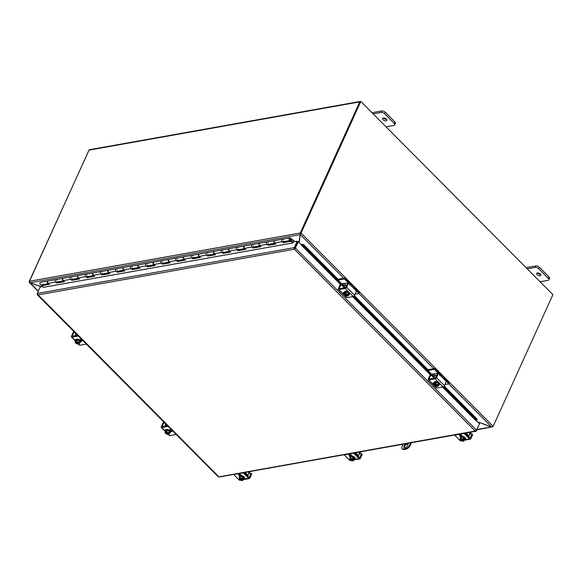 <?xml version="1.0" encoding="UTF-8"?>
<svg xmlns="http://www.w3.org/2000/svg" width="582" height="582" viewBox="0 0 582 582"><rect width="100%" height="100%" fill="white"/><g stroke="black" fill="none" stroke-linecap="round" stroke-linejoin="round"><path stroke-width="0.87" d="M373.164 113.883L381.094 112.472A2.648 1.353 24.4 0 1 384.586 113.745L394.218 123.428A2.648 1.353 24.4 0 1 394.742 124.861A2.648 1.353 24.4 0 1 393.934 125.385L386.004 126.796M386.092 120.845A2.321 1.186 24.4 0 1 383.553 120.154A2.321 1.186 24.4 0 1 382.57 118.473A2.321 1.186 24.4 0 1 385.175 118.35A2.321 1.186 24.4 0 1 386.797 120.387A2.321 1.186 24.4 0 1 386.092 120.845M394.742 124.861L395.418 123.369A2.648 1.353 -155.6 0 0 394.894 121.936L385.269 112.253A2.648 1.353 -155.6 0 0 381.77 110.973L372.007 112.719M383.494 117.993A2.321 1.186 -155.6 0 0 386.55 119.375M527.219 268.833L535.156 267.414A2.648 1.353 24.4 0 1 538.648 268.695L548.273 278.378A2.648 1.353 24.4 0 1 548.804 279.811A2.648 1.353 24.4 0 1 547.989 280.328L540.06 281.739M540.147 275.788A2.321 1.186 24.4 0 1 537.608 275.104A2.321 1.186 24.4 0 1 536.626 273.416A2.321 1.186 24.4 0 1 539.23 273.3A2.321 1.186 24.4 0 1 540.853 275.337A2.321 1.186 24.4 0 1 540.147 275.788M548.804 279.811L549.481 278.312A2.648 1.353 -155.6 0 0 548.95 276.887L539.325 267.196A2.648 1.353 -155.6 0 0 535.833 265.923L526.063 267.662M537.55 272.936A2.321 1.186 -155.6 0 0 540.605 274.326M403.115 444.219L402.126 446.416A3.979 2.037 135.2 0 0 402.133 448.715L402.613 449.188A3.979 2.037 -44.8 0 0 404.017 449.5L403.544 449.02A3.979 2.037 135.2 0 1 402.133 448.715M411.423 442.735L410.15 445.543L409.677 445.063A3.979 2.037 135.2 0 1 405.428 448.686L403.544 449.02M405.428 448.686L405.909 449.166A3.979 2.037 -44.8 0 0 410.15 445.543M405.909 449.166L404.017 449.5M407.96 444.168A2.648 1.36 -44.8 0 0 405.414 445.252A2.648 1.36 -44.8 0 0 404.315 447.791M409.677 445.063L410.674 442.873M407.786 445.405A2.648 1.36 135.2 0 1 405.909 447.442A2.648 1.36 135.2 0 1 404.017 447.609A2.648 1.36 135.2 0 1 404.941 444.779A2.648 1.36 135.2 0 1 407.778 443.87A2.648 1.36 135.2 0 1 407.786 445.405M30.024 282.59L29.427 281.652M41.264 286.846L29.966 282.714L29.1 281.783A1.113 0.575 -44.8 0 1 29.173 281.586L89.155 149.872M477.393 421.754L491.586 426.941L493.056 426.533A1.113 0.575 135.2 0 0 493.172 426.322L552.9 294.652L360.804 101.45L360.243 101.552L300.479 233.28L300.959 233.324L300.283 234.539L299.126 242.461M343.78 278.283L300.283 234.539L300.479 233.28M300.959 233.324A1.113 0.575 -44.8 0 0 301.076 233.12L360.804 101.45M360.549 101.494A1.113 0.771 79.9 0 0 359.749 101.879L88.966 150.141L29.493 281.244A1.113 0.771 -100.1 0 0 29.406 281.543L30.213 282.721L41.424 286.824M300.341 234.124L300.188 233.28L300.727 233.549L300.341 234.124M300.727 233.549L300.334 234.422M298.995 242.323L300.116 234.611L30.213 282.721M492.627 426.766L476.898 429.843M492.852 426.657L492.852 426.664A1.113 0.771 79.9 0 1 492.699 426.897L491.368 426.861M477.058 429.48L491.339 426.941L477.531 421.885M359.749 101.879L300.276 232.982A1.113 0.771 79.9 0 0 300.188 233.28M88.966 150.141A1.113 0.771 -100.1 0 1 89.439 149.727L360.229 101.457M297.213 241.224L297.693 241.705L294.79 248.099L294.317 247.619L297.213 241.224L293.437 241.901L292.964 242.941L43.519 287.319M476.913 419.92L477.022 419.025L476.913 419.92M476.607 420.539L476.112 420.859L442.458 387.015M476.716 419.644L443.811 386.55M434.194 376.874L353.943 296.165M344.326 286.49L303.557 245.48L303.862 244.862L302.182 244.185L301.876 244.804L303.557 245.48M301.876 244.804L301.381 245.124L298.297 241.625L297.744 241.726L294.841 248.114L295.401 248.012L298.297 241.625M302.182 244.185L302.058 244.2A1.113 0.575 -44.8 0 0 301.28 244.622M477.022 419.025L444.27 386.084M434.485 376.241L432.251 373.993M428.636 370.356L354.402 295.7M344.617 285.857L342.383 283.601M338.768 279.971L303.862 244.862M301.381 245.124L340.652 284.62M476.294 420.641L479.444 423.812L476.549 430.207L475.174 431.044L476.462 430.811L479.226 424.293M37.233 293.932L218.33 476.229M42.675 286.599L40.173 287.042L37.27 293.437L294.317 247.619L294.667 248.594L294.841 248.114M476.549 430.207L295.401 248.012L294.39 249.212L294.79 248.099M37.292 294.208L37.765 294.95L37.27 293.437M294.23 247.794L294.39 249.212L37.765 294.95M219.356 476.774L475.174 431.044L294.39 249.212M475.756 431.473L476.345 430.964L475.458 430.425M290.549 240.395L292.593 240.031L290.6 240.366M294.936 241.632L290.36 237.98A1.324 0.917 79.9 0 0 289.858 237.871A1.324 0.917 79.9 0 0 289.189 239.34A1.324 0.917 79.9 0 0 290.323 240.482A1.324 0.917 79.9 0 0 291.022 239.318L290.52 239.013A0.662 0.458 -100.1 0 1 289.64 239.26A0.662 0.458 -100.1 0 1 290.229 238.576L292.564 240.01M192.511 257.913L192.715 258.808L191.5 257.782A1.324 0.917 -100.1 0 1 190.976 256.386A1.324 0.917 -100.1 0 1 191.667 255.374A1.324 0.917 79.9 0 0 190.998 256.837A1.324 0.917 79.9 0 0 192.133 257.986L199.51 256.669A1.324 0.917 -100.1 0 1 198.397 255.498A1.324 0.917 -100.1 0 1 199.073 254.05A1.324 0.917 -100.1 0 1 199.226 254.043M177.401 260.605L177.605 261.5L176.397 260.474A1.324 0.917 -100.1 0 1 175.873 259.077A1.324 0.917 -100.1 0 1 176.564 258.066A1.324 0.917 79.9 0 0 175.895 259.528A1.324 0.917 79.9 0 0 177.03 260.678L184.407 259.361A1.324 0.917 -100.1 0 1 183.294 258.197A1.324 0.917 -100.1 0 1 183.963 256.749A1.324 0.917 -100.1 0 1 184.123 256.735M162.298 263.304L162.502 264.192L161.294 263.166A1.324 0.917 -100.1 0 1 160.763 261.769A1.324 0.917 -100.1 0 1 161.454 260.758A1.324 0.917 79.9 0 0 160.792 262.22A1.324 0.917 79.9 0 0 161.92 263.37L169.297 262.053A1.324 0.917 -100.1 0 1 168.191 260.889A1.324 0.917 -100.1 0 1 168.86 259.441A1.324 0.917 -100.1 0 1 169.013 259.434M147.195 265.996L147.399 266.891L146.184 265.858A1.324 0.917 -100.1 0 1 145.66 264.461A1.324 0.917 -100.1 0 1 146.351 263.45A1.324 0.917 79.9 0 0 145.682 264.919A1.324 0.917 79.9 0 0 146.817 266.061L154.194 264.745A1.324 0.917 -100.1 0 1 153.081 263.581A1.324 0.917 -100.1 0 1 153.757 262.133A1.324 0.917 -100.1 0 1 153.91 262.126M132.085 268.688L132.289 269.582L131.081 268.549A1.324 0.917 -100.1 0 1 130.55 267.153A1.324 0.917 -100.1 0 1 131.248 266.141A1.324 0.917 79.9 0 0 130.579 267.611A1.324 0.917 79.9 0 0 131.714 268.753L139.091 267.436A1.324 0.917 -100.1 0 1 137.978 266.272A1.324 0.917 -100.1 0 1 138.647 264.825A1.324 0.917 -100.1 0 1 138.8 264.817M116.982 271.379L117.186 272.274L115.971 271.248A1.324 0.917 -100.1 0 1 115.447 269.844A1.324 0.917 -100.1 0 1 116.138 268.833A1.324 0.917 79.9 0 0 115.469 270.303A1.324 0.917 79.9 0 0 116.604 271.445L123.981 270.128A1.324 0.917 -100.1 0 1 122.867 268.964A1.324 0.917 -100.1 0 1 123.544 267.516A1.324 0.917 -100.1 0 1 123.697 267.509M101.872 274.071L102.076 274.966L100.868 273.94A1.324 0.917 -100.1 0 1 100.344 272.536A1.324 0.917 -100.1 0 1 101.035 271.525A1.324 0.917 79.9 0 0 100.366 272.994A1.324 0.917 79.9 0 0 101.501 274.137L108.878 272.82A1.324 0.917 -100.1 0 1 107.765 271.656A1.324 0.917 -100.1 0 1 108.434 270.208A1.324 0.917 -100.1 0 1 108.594 270.201M86.769 276.763L86.973 277.658L85.765 276.632A1.324 0.917 -100.1 0 1 85.234 275.228A1.324 0.917 -100.1 0 1 85.925 274.224A1.324 0.917 79.9 0 0 85.263 275.686A1.324 0.917 79.9 0 0 86.391 276.828L93.767 275.519A1.324 0.917 -100.1 0 1 92.662 274.348A1.324 0.917 -100.1 0 1 93.331 272.9A1.324 0.917 -100.1 0 1 93.484 272.893M71.666 279.455L71.87 280.349L70.655 279.324A1.324 0.917 -100.1 0 1 70.131 277.927A1.324 0.917 -100.1 0 1 70.822 276.916A1.324 0.917 79.9 0 0 70.153 278.378A1.324 0.917 79.9 0 0 71.288 279.52L78.665 278.211A1.324 0.917 -100.1 0 1 77.552 277.039A1.324 0.917 -100.1 0 1 78.228 275.592A1.324 0.917 -100.1 0 1 78.381 275.584M292.593 240.031L294.296 241.748M48.015 280.982L40.609 282.299A1.324 0.917 79.9 0 0 39.94 283.761A1.324 0.917 79.9 0 0 41.075 284.911L48.451 283.594A1.324 0.917 -100.1 0 1 47.338 282.423A1.324 0.917 -100.1 0 1 48.015 280.982A1.324 0.917 -100.1 0 1 48.168 280.968M283.143 241.763L283.347 242.658L282.139 241.625A1.324 0.917 -100.1 0 1 281.608 240.228A1.324 0.917 -100.1 0 1 282.306 239.217A1.324 0.917 79.9 0 0 281.637 240.686A1.324 0.917 79.9 0 0 282.772 241.828L290.323 240.482M268.04 244.455L268.244 245.349L267.029 244.316A1.324 0.917 -100.1 0 1 266.505 242.92A1.324 0.917 -100.1 0 1 267.196 241.908A1.324 0.917 79.9 0 0 266.527 243.378A1.324 0.917 79.9 0 0 267.662 244.52L275.039 243.203A1.324 0.917 -100.1 0 1 273.926 242.039A1.324 0.917 -100.1 0 1 274.602 240.592A1.324 0.917 -100.1 0 1 274.755 240.584M252.93 247.146L253.134 248.041L251.926 247.015A1.324 0.917 -100.1 0 1 251.402 245.611A1.324 0.917 -100.1 0 1 252.093 244.6A1.324 0.917 79.9 0 0 251.424 246.07A1.324 0.917 79.9 0 0 252.559 247.212L259.936 245.895A1.324 0.917 -100.1 0 1 258.823 244.731A1.324 0.917 -100.1 0 1 259.492 243.283A1.324 0.917 -100.1 0 1 259.652 243.276M237.827 249.838L238.031 250.733L236.823 249.707A1.324 0.917 -100.1 0 1 236.292 248.303A1.324 0.917 -100.1 0 1 236.983 247.299A1.324 0.917 79.9 0 0 236.321 248.761A1.324 0.917 79.9 0 0 237.449 249.904L244.826 248.594A1.324 0.917 -100.1 0 1 243.72 247.423A1.324 0.917 -100.1 0 1 244.389 245.975A1.324 0.917 -100.1 0 1 244.542 245.968M222.724 252.53L222.928 253.425L221.713 252.399A1.324 0.917 -100.1 0 1 221.189 251.002A1.324 0.917 -100.1 0 1 221.88 249.991A1.324 0.917 79.9 0 0 221.211 251.453A1.324 0.917 79.9 0 0 222.346 252.595L229.723 251.286A1.324 0.917 -100.1 0 1 228.61 250.115A1.324 0.917 -100.1 0 1 229.279 248.667A1.324 0.917 -100.1 0 1 229.439 248.66M207.614 255.222L207.818 256.116L206.61 255.091A1.324 0.917 -100.1 0 1 206.079 253.694A1.324 0.917 -100.1 0 1 206.777 252.683A1.324 0.917 79.9 0 0 206.108 254.145A1.324 0.917 79.9 0 0 207.243 255.287L214.62 253.978A1.324 0.917 -100.1 0 1 213.507 252.806A1.324 0.917 -100.1 0 1 214.176 251.359A1.324 0.917 -100.1 0 1 214.329 251.351M56.556 282.146L56.76 283.041L55.552 282.015A1.324 0.917 -100.1 0 1 55.021 280.619A1.324 0.917 -100.1 0 1 55.719 279.607A1.324 0.917 79.9 0 0 55.05 281.07A1.324 0.917 79.9 0 0 56.185 282.212L63.562 280.902A1.324 0.917 -100.1 0 1 62.449 279.731A1.324 0.917 -100.1 0 1 63.118 278.283A1.324 0.917 -100.1 0 1 63.271 278.276M290.52 239.013L290.054 239.093M289.858 237.871L282.306 239.217A1.324 0.917 -100.1 0 1 283.201 239.733M283.434 241.035A1.324 0.917 -100.1 0 1 283.208 241.552M283.55 242.105L291.102 240.759L290.898 241.312L283.347 242.658M274.602 240.592L267.196 241.908A1.324 0.917 -100.1 0 1 268.091 242.425M268.324 243.727A1.324 0.917 -100.1 0 1 268.098 244.244M268.44 244.796L275.446 243.545M282.306 239.217L274.9 240.541A1.324 0.917 79.9 0 0 274.209 241.545A1.324 0.917 79.9 0 0 274.733 242.949L275.948 243.974L268.244 245.349M259.492 243.283L252.093 244.6A1.324 0.917 -100.1 0 1 252.988 245.117M253.221 246.419A1.324 0.917 -100.1 0 1 252.995 246.935M253.337 247.488L260.336 246.237M267.196 241.908L259.798 243.232A1.324 0.917 79.9 0 0 259.099 244.244A1.324 0.917 79.9 0 0 259.63 245.64L260.838 246.666L253.134 248.041M244.389 245.975L236.983 247.299A1.324 0.917 -100.1 0 1 237.885 247.808M238.118 249.111A1.324 0.917 -100.1 0 1 237.893 249.627M238.227 250.18L245.233 248.929M252.093 244.6L244.687 245.924A1.324 0.917 79.9 0 0 243.996 246.935A1.324 0.917 79.9 0 0 244.527 248.332L245.735 249.358L238.031 250.733M229.279 248.667L221.88 249.991A1.324 0.917 -100.1 0 1 222.775 250.5M223.008 251.81A1.324 0.917 -100.1 0 1 222.782 252.319M223.124 252.872L230.123 251.628M236.983 247.299L229.584 248.616A1.324 0.917 79.9 0 0 228.893 249.627A1.324 0.917 79.9 0 0 229.417 251.024L230.625 252.05L222.928 253.425M214.176 251.359L206.777 252.683A1.324 0.917 -100.1 0 1 207.672 253.192M207.905 254.501A1.324 0.917 -100.1 0 1 207.679 255.011M208.021 255.563L215.02 254.319M221.88 249.991L214.482 251.308A1.324 0.917 79.9 0 0 213.783 252.319A1.324 0.917 79.9 0 0 214.314 253.716L215.522 254.741L207.818 256.116M199.073 254.05L191.667 255.374A1.324 0.917 -100.1 0 1 192.562 255.884M192.795 257.193A1.324 0.917 -100.1 0 1 192.569 257.702M192.911 258.255L199.917 257.011M206.777 252.683L199.371 253.999A1.324 0.917 79.9 0 0 198.68 255.011A1.324 0.917 79.9 0 0 199.204 256.407L200.419 257.433L192.715 258.808M183.963 256.749L176.564 258.066A1.324 0.917 -100.1 0 1 177.459 258.583M177.692 259.885A1.324 0.917 -100.1 0 1 177.466 260.394M177.808 260.947L184.807 259.703M191.667 255.374L184.268 256.691A1.324 0.917 79.9 0 0 183.577 257.702A1.324 0.917 79.9 0 0 184.101 259.099L185.309 260.132L177.605 261.5M168.86 259.441L161.454 260.758A1.324 0.917 -100.1 0 1 162.356 261.274M162.589 262.577A1.324 0.917 -100.1 0 1 162.363 263.086M162.698 263.646L169.704 262.395M176.564 258.066L169.158 259.383A1.324 0.917 79.9 0 0 168.467 260.394A1.324 0.917 79.9 0 0 168.998 261.791L170.206 262.824L162.502 264.192M153.757 262.133L146.351 263.45A1.324 0.917 -100.1 0 1 147.246 263.966M147.479 265.268A1.324 0.917 -100.1 0 1 147.253 265.785M147.595 266.338L154.594 265.086M161.454 260.758L154.055 262.075A1.324 0.917 79.9 0 0 153.364 263.086A1.324 0.917 79.9 0 0 153.888 264.49L155.096 265.516L147.399 266.891M138.647 264.825L131.248 266.141A1.324 0.917 -100.1 0 1 132.143 266.658M132.376 267.96A1.324 0.917 -100.1 0 1 132.15 268.477M132.492 269.03L139.491 267.778M146.351 263.45L138.953 264.766A1.324 0.917 79.9 0 0 138.254 265.778A1.324 0.917 79.9 0 0 138.785 267.182L139.993 268.207L132.289 269.582M123.544 267.516L116.138 268.833A1.324 0.917 -100.1 0 1 117.033 269.35M117.266 270.652A1.324 0.917 -100.1 0 1 117.04 271.168M117.382 271.721L124.388 270.47M131.248 266.141L123.842 267.465A1.324 0.917 79.9 0 0 123.151 268.477A1.324 0.917 79.9 0 0 123.675 269.873L124.89 270.899L117.186 272.274M108.434 270.208L101.035 271.525A1.324 0.917 -100.1 0 1 101.93 272.041M102.163 273.344A1.324 0.917 -100.1 0 1 101.937 273.86M102.279 274.413L109.278 273.162M116.138 268.833L108.739 270.157A1.324 0.917 79.9 0 0 108.048 271.168A1.324 0.917 79.9 0 0 108.572 272.565L109.78 273.591L102.076 274.966M93.331 272.9L85.925 274.224A1.324 0.917 -100.1 0 1 86.827 274.733M87.06 276.035A1.324 0.917 -100.1 0 1 86.834 276.552M87.169 277.105L94.175 275.861M101.035 271.525L93.629 272.849A1.324 0.917 79.9 0 0 92.938 273.86A1.324 0.917 79.9 0 0 93.469 275.257L94.677 276.283L86.973 277.658M78.228 275.592L70.822 276.916A1.324 0.917 -100.1 0 1 71.717 277.425M71.95 278.734A1.324 0.917 -100.1 0 1 71.724 279.244M72.066 279.797L79.065 278.552M85.925 274.224L78.526 275.541A1.324 0.917 79.9 0 0 77.835 276.552A1.324 0.917 79.9 0 0 78.359 277.949L79.567 278.974L71.87 280.349M63.118 278.283L55.719 279.607A1.324 0.917 -100.1 0 1 56.614 280.117M56.847 281.426A1.324 0.917 -100.1 0 1 56.621 281.935M56.963 282.488L63.962 281.244M70.822 276.916L63.423 278.232A1.324 0.917 79.9 0 0 62.725 279.244A1.324 0.917 79.9 0 0 63.256 280.64L64.464 281.666L56.76 283.041M55.719 279.607L48.313 280.924A1.324 0.917 79.9 0 0 47.622 281.935A1.324 0.917 79.9 0 0 48.146 283.332L49.361 284.365L41.657 285.733L43.599 287.384M292.848 242.963L290.898 241.312M41.657 285.733L41.853 285.18L48.859 283.936M293.161 242.505L291.102 240.759M289.945 239.769A0.633 0.436 79.9 0 0 290.083 239.369L290.018 238.998A0.633 0.436 79.9 0 0 289.749 238.671L290.229 238.576M339.699 288.636L339.291 288.228L341.045 284.547L343.94 287.355M340.426 284.758L340.907 284.671M347.905 283.419L348.691 283.281L350.066 284.663A1.324 0.677 -44.8 0 0 349.993 284.503A1.324 0.677 -44.8 0 0 349.804 284.402M349.76 283.565A2.648 1.36 135.2 0 1 350.699 283.776A2.648 1.36 135.2 0 1 350.924 284.503L350.066 284.663L356.33 290.964L354.642 295.307L346.617 287.239A1.324 0.677 135.2 0 1 345.199 288.446L338.826 289.581A1.324 0.677 135.2 0 1 338.36 289.48A1.324 0.677 135.2 0 1 338.353 288.716L340.121 284.809M348.385 283.339L346.617 287.239M354.962 289.589L354.54 288.141A2.648 1.36 -44.8 0 0 354.307 287.406L350.699 283.776M339.291 288.228L339.532 288.665L345.279 287.639L347.6 283.478M343.744 292.39A1.491 0.764 -155.6 0 0 344.479 293.022M349.753 285.02L350.924 284.503L350.08 284.656M338.36 289.48L346.385 297.548A1.324 0.677 -44.8 0 0 346.85 297.649L353.223 296.514A1.324 0.677 -44.8 0 0 354.642 295.307M344.268 293.983A1.491 0.764 24.4 0 1 343.256 292.688A1.491 0.764 24.4 0 1 343.707 292.397L344.333 292.28M347.381 295.496L347.112 296.093A3.419 2.364 -100.1 0 1 347.076 296.093L344.719 293.721A3.419 2.364 -100.1 0 1 344.704 293.67L345.075 292.855L345.432 293.212M347.643 295.991A3.419 2.364 79.9 0 0 347.68 295.991A2.808 1.44 135.2 0 0 348.291 295.729A2.808 0.96 101.9 0 1 348.007 295.241A1.986 1.018 -155.6 0 0 346.807 294.026A1.986 1.018 -155.6 0 0 345.286 293.619L345.533 293.866A1.593 0.815 24.4 0 1 347.105 294.47A1.593 0.815 24.4 0 1 347.629 295.51A1.593 0.815 24.4 0 1 347.396 295.743L347.643 295.991A1.986 1.018 -155.6 0 0 348.007 295.241A2.808 0.96 101.9 0 1 347.898 294.368A2.808 2.401 37.2 0 1 346.807 294.026A2.808 2.401 37.2 0 1 345.883 293.306A2.808 1.44 -44.8 0 1 345.272 293.568A3.419 2.364 79.9 0 0 345.286 293.619M345.781 293.888L347.396 295.743M345.075 292.855L345.643 292.753L345.272 293.568M344.719 293.721A1.986 1.018 -155.6 0 0 344.348 294.47A1.986 1.018 -155.6 0 0 344.842 295.183A1.986 1.018 -155.6 0 0 345.555 295.678A1.986 1.018 -155.6 0 0 346.814 296.078A1.986 1.018 -155.6 0 0 347.076 296.093M344.609 294.936A2.808 0.96 -78.1 0 1 344.544 294.87A2.808 0.96 -78.1 0 1 344.348 294.47A2.808 0.96 -78.1 0 1 344.246 293.597A2.808 1.44 -44.8 0 0 344.704 293.67M344.246 293.597L344.871 292.208L346.508 291.917L345.883 293.306M344.777 294.121A1.593 0.815 -155.6 0 0 345.388 295.125A1.593 0.815 -155.6 0 0 346.901 295.685M346.828 295.838A1.593 0.815 24.4 0 1 345.25 295.234A1.593 0.815 24.4 0 1 344.733 294.194A1.593 0.815 24.4 0 1 344.966 293.968M346.508 291.917L348.531 292.986L347.898 294.368M348.531 292.986L348.916 294.339L348.291 295.729M344.515 291.946A2.757 1.404 24.4 0 1 344.573 291.72A2.757 1.404 24.4 0 1 346.472 291.204A2.757 1.404 24.4 0 1 349.047 292.513A2.757 1.404 24.4 0 1 349.593 293.997A2.757 1.404 24.4 0 1 349.469 294.194M344.493 293.052A2.757 1.404 24.4 0 1 344.384 292.135A2.757 1.404 24.4 0 1 346.283 291.618A2.757 1.404 24.4 0 1 348.858 292.928A2.757 1.404 24.4 0 1 349.404 294.412A2.757 1.404 24.4 0 1 348.647 294.936M348.618 283.23A1.324 0.917 79.9 0 0 348.32 282.779L344.537 283.449A1.324 0.917 -100.1 0 1 344.871 285.296L343.846 287.552A0.662 0.458 79.9 0 0 343.787 287.901M344.537 283.449L341.598 283.747M358.803 293.335L359.152 292.419L358.723 293.51L355.166 294.15M358.759 293.277L355.136 289.64A1.324 0.917 79.9 0 0 354.831 289.421M344.675 278.123L344.282 278.989L344.697 279.142L345.09 278.276L344.675 278.123L338.098 279.295M344.282 278.989L337.982 280.109M345.09 278.276L348.509 281.717A2.648 1.833 -100.1 0 1 349.426 284.023M354.54 288.425A2.648 1.833 -100.1 0 1 355.733 288.978L359.152 292.419M348.32 282.779L344.697 279.142M75.9 333.624L75.071 335.458A0.662 0.458 79.9 0 0 75.005 335.814M78.286 336.018L71.928 337.153A1.324 0.677 135.2 0 1 71.455 337.051A1.324 0.677 135.2 0 1 71.455 336.287L73.223 332.38L74.314 332.191L75.682 333.566A1.062 0.735 79.9 0 0 75.864 333.704M72.794 336.207L72.394 335.799L72.634 336.236L77.617 335.348M80.243 340.696L81.8 340.419L81.444 341.278L80.622 341.423M78.192 343.824L79.479 345.119A1.324 0.677 -44.8 0 0 79.952 345.228L86.311 344.093M78.817 339.612L79.639 339.466A1.491 0.764 24.4 0 1 81.269 339.903A1.491 0.764 24.4 0 1 81.895 340.987A1.491 0.764 24.4 0 1 81.444 341.278M72.394 335.799L74.009 332.242M78.366 343.445L78.097 344.042A3.419 2.364 -100.1 0 1 78.061 344.042L75.704 341.67A3.419 2.364 -100.1 0 1 75.689 341.619L76.62 340.703L76.257 341.518A3.419 2.364 79.9 0 0 76.271 341.569L76.511 341.816A1.593 0.815 24.4 0 1 78.09 342.42A1.593 0.815 24.4 0 1 78.614 343.46A1.593 0.815 24.4 0 1 78.381 343.693L78.628 343.94A3.419 2.364 79.9 0 0 78.657 343.94A1.986 1.018 -155.6 0 0 78.992 343.191A2.808 0.96 101.9 0 0 79.268 343.678A2.808 1.44 135.2 0 1 78.657 343.94M76.766 341.838L78.381 343.693M76.257 341.518A2.808 1.44 -44.8 0 0 76.868 341.256A2.808 2.401 37.2 0 0 77.792 341.976A1.986 1.018 -155.6 0 0 76.271 341.569M75.704 341.67A1.986 1.018 -155.6 0 0 75.333 342.42A2.808 0.96 -78.1 0 1 75.231 341.547L75.856 340.164L77.493 339.866L79.516 340.936L79.901 342.289L79.268 343.678M75.595 342.885A2.808 0.96 -78.1 0 1 75.529 342.82A2.808 0.96 -78.1 0 1 75.333 342.42A1.986 1.018 -155.6 0 0 75.827 343.133A1.986 1.018 -155.6 0 0 76.54 343.627A1.986 1.018 -155.6 0 0 77.792 344.027A1.986 1.018 -155.6 0 0 78.061 344.042M75.762 342.07A1.593 0.815 -155.6 0 0 76.373 343.074A1.593 0.815 -155.6 0 0 77.886 343.635M77.813 343.795A1.593 0.815 24.4 0 1 76.235 343.191A1.593 0.815 24.4 0 1 75.718 342.143A1.593 0.815 24.4 0 1 75.951 341.918M78.992 343.191A1.986 1.018 -155.6 0 0 77.792 341.976A2.808 2.401 37.2 0 0 78.883 342.318A2.808 0.96 101.9 0 0 78.992 343.191M75.231 341.547A2.808 1.44 -44.8 0 0 75.689 341.619M77.493 339.866L76.868 341.256M79.516 340.936L78.883 342.318M75.493 339.895A2.757 1.404 24.4 0 1 75.558 339.67A2.757 1.404 24.4 0 1 77.457 339.153A2.757 1.404 24.4 0 1 80.032 340.463A2.757 1.404 24.4 0 1 80.578 341.947A2.757 1.404 24.4 0 1 80.454 342.143M75.478 341.001A2.757 1.404 24.4 0 1 75.369 340.084A2.757 1.404 24.4 0 1 77.268 339.568A2.757 1.404 24.4 0 1 79.843 340.877A2.757 1.404 24.4 0 1 80.389 342.362A2.757 1.404 24.4 0 1 79.632 342.885M79.254 339.532A1.491 0.764 24.4 0 1 79.843 340.281M81.051 340.55A2.648 1.353 -155.6 0 0 80.68 339.604M80.92 340.579A2.648 1.353 -155.6 0 0 80.2 339.473M81.575 339.793C80.338 340.543 80.338 340.543 81.582 339.793C80.338 340.543 80.338 340.543 81.582 339.793M429.567 379.02L429.16 378.613L430.913 374.939L433.808 377.74M430.294 375.143L430.775 375.055M439.614 375.405L439.948 375.041A1.324 0.677 -44.8 0 0 439.861 374.888A1.324 0.677 -44.8 0 0 439.672 374.786M439.621 373.95A2.648 1.36 135.2 0 1 440.559 374.161A2.648 1.36 135.2 0 1 440.792 374.888L439.927 375.048L446.198 381.348L444.51 385.699L436.485 377.623A1.324 0.677 135.2 0 1 435.067 378.831L428.694 379.966A1.324 0.677 135.2 0 1 428.221 379.864A1.324 0.677 135.2 0 1 428.221 379.1L429.989 375.194M437.773 373.804L438.559 373.666L439.927 375.048L440.792 374.888L439.948 375.041M438.253 373.724L436.485 377.623M444.83 379.973L444.401 378.526A2.648 1.36 -44.8 0 0 444.175 377.791L440.559 374.161M429.16 378.613L429.4 379.049L435.147 378.024L437.468 373.862M433.612 382.774A1.491 0.764 -155.6 0 0 434.339 383.407M428.221 379.864L436.245 387.932A1.324 0.677 -44.8 0 0 436.718 388.041L443.091 386.899A1.324 0.677 -44.8 0 0 444.51 385.699M434.128 384.367A1.491 0.764 24.4 0 1 433.117 383.072A1.491 0.764 24.4 0 1 433.575 382.781L434.201 382.665M437.249 385.881L436.973 386.477A3.419 2.364 -100.1 0 1 436.944 386.477L434.587 384.105A3.419 2.364 -100.1 0 1 434.572 384.055L434.943 383.24L435.3 383.596M437.511 386.375A3.419 2.364 79.9 0 0 437.54 386.375A2.808 1.44 135.2 0 0 438.151 386.113A2.808 0.96 101.9 0 1 437.875 385.626A1.986 1.018 -155.6 0 0 436.667 384.418A1.986 1.018 -155.6 0 0 435.147 384.004L435.394 384.251A1.593 0.815 24.4 0 1 436.973 384.855A1.593 0.815 24.4 0 1 437.497 385.895A1.593 0.815 24.4 0 1 437.264 386.128L437.511 386.375A1.986 1.018 -155.6 0 0 437.875 385.626A2.808 0.96 101.9 0 1 437.766 384.753A2.808 2.401 37.2 0 1 436.667 384.418A2.808 2.401 37.2 0 1 435.751 383.691A2.808 1.44 -44.8 0 1 435.132 383.953A3.419 2.364 79.9 0 0 435.147 384.004M435.649 384.273L437.264 386.128M434.943 383.24L435.503 383.138L435.132 383.953M434.587 384.105A1.986 1.018 -155.6 0 0 434.216 384.855A1.986 1.018 -155.6 0 0 434.71 385.568A1.986 1.018 -155.6 0 0 435.423 386.062A1.986 1.018 -155.6 0 0 436.675 386.463A1.986 1.018 -155.6 0 0 436.944 386.477M434.478 385.32A2.808 0.96 -78.1 0 1 434.412 385.255A2.808 0.96 -78.1 0 1 434.216 384.855A2.808 0.96 -78.1 0 1 434.114 383.982A2.808 1.44 -44.8 0 0 434.572 384.055M434.114 383.982L434.739 382.6L436.376 382.309L435.751 383.691M434.645 384.506A1.593 0.815 -155.6 0 0 435.256 385.517A1.593 0.815 -155.6 0 0 436.769 386.07M436.696 386.23A1.593 0.815 24.4 0 1 435.118 385.626A1.593 0.815 24.4 0 1 434.601 384.578A1.593 0.815 24.4 0 1 434.834 384.353M436.376 382.309L438.399 383.371L437.766 384.753M438.399 383.371L438.784 384.724L438.151 386.113M434.376 382.33A2.757 1.404 24.4 0 1 434.441 382.105A2.757 1.404 24.4 0 1 436.34 381.588A2.757 1.404 24.4 0 1 438.915 382.898A2.757 1.404 24.4 0 1 439.461 384.382A2.757 1.404 24.4 0 1 439.33 384.578M434.361 383.436A2.757 1.404 24.4 0 1 434.252 382.519A2.757 1.404 24.4 0 1 436.151 382.003A2.757 1.404 24.4 0 1 438.726 383.312A2.757 1.404 24.4 0 1 439.272 384.797A2.757 1.404 24.4 0 1 438.515 385.32M438.486 373.615A1.324 0.917 79.9 0 0 438.181 373.164L434.405 373.833A1.324 0.917 -100.1 0 1 434.739 375.681L433.714 377.936A0.662 0.458 79.9 0 0 433.655 378.293M434.405 373.833L431.466 374.131M448.671 383.72L449.013 382.803L448.591 383.902L445.034 384.535M448.627 383.662L445.004 380.024A1.324 0.917 79.9 0 0 444.692 379.806M434.536 368.508L434.15 369.374L434.565 369.526L434.958 368.661L434.536 368.508L427.966 369.679M434.15 369.374L427.85 370.494M434.958 368.661L438.377 372.102A2.648 1.833 -100.1 0 1 439.294 374.408M444.401 378.809A2.648 1.833 -100.1 0 1 445.601 379.362L449.013 382.803M438.181 373.164L434.565 369.526M165.768 424.009L164.932 425.842A0.662 0.458 79.9 0 0 164.873 426.199M168.154 426.41L161.796 427.544A1.324 0.677 135.2 0 1 161.323 427.435A1.324 0.677 135.2 0 1 161.316 426.671L163.091 422.772L164.182 422.576L165.55 423.951A1.062 0.735 79.9 0 0 165.732 424.089M162.662 426.591L162.262 426.184L162.494 426.621L167.485 425.733M170.111 431.08L171.668 430.804M168.06 434.208L169.347 435.511A1.324 0.677 -44.8 0 0 169.813 435.612L176.179 434.478M168.685 429.996L169.508 429.851A1.491 0.764 24.4 0 1 171.13 430.294A1.491 0.764 24.4 0 1 171.763 431.371A1.491 0.764 24.4 0 1 171.312 431.662L170.49 431.808M162.262 426.184L163.877 422.627M168.234 433.83L167.958 434.427A3.419 2.364 -100.1 0 1 167.929 434.427L165.572 432.055A3.419 2.364 -100.1 0 1 165.557 432.004L166.488 431.087L166.117 431.909A3.419 2.364 79.9 0 0 166.132 431.953L166.379 432.2A1.593 0.815 24.4 0 1 167.958 432.804A1.593 0.815 24.4 0 1 168.482 433.845A1.593 0.815 24.4 0 1 168.249 434.077L168.496 434.325A3.419 2.364 79.9 0 0 168.525 434.325A2.808 1.44 135.2 0 0 169.136 434.063A2.808 0.96 101.9 0 1 168.86 433.575A1.986 1.018 -155.6 0 0 167.652 432.368A1.986 1.018 -155.6 0 0 166.132 431.953M166.634 432.222L168.249 434.077M165.921 431.189L166.285 431.553M166.117 431.909A2.808 1.44 -44.8 0 0 166.728 431.64A2.808 2.401 37.2 0 0 167.652 432.368A2.808 2.401 37.2 0 0 168.751 432.702A2.808 0.96 101.9 0 0 168.86 433.575A1.986 1.018 -155.6 0 1 168.496 434.325M165.572 432.055A1.986 1.018 -155.6 0 0 165.201 432.804A1.986 1.018 -155.6 0 0 165.695 433.517A1.986 1.018 -155.6 0 0 166.408 434.012A1.986 1.018 -155.6 0 0 167.66 434.412A1.986 1.018 -155.6 0 0 167.929 434.427A2.808 1.44 135.2 0 1 167.856 434.427A2.808 1.44 135.2 0 1 167.798 434.419M165.463 433.277A2.808 0.96 -78.1 0 1 165.397 433.212A2.808 0.96 -78.1 0 1 165.201 432.804A2.808 0.96 -78.1 0 1 165.099 431.931L165.725 430.549L167.361 430.258L169.384 431.32L169.769 432.673L169.136 434.063M165.623 432.455A1.593 0.815 -155.6 0 0 166.241 433.466A1.593 0.815 -155.6 0 0 167.754 434.019M167.681 434.179A1.593 0.815 24.4 0 1 166.103 433.575A1.593 0.815 24.4 0 1 165.579 432.535A1.593 0.815 24.4 0 1 165.812 432.302M165.099 431.931A2.808 1.44 -44.8 0 0 165.557 432.004M167.361 430.258L166.728 431.64M169.384 431.32L168.751 432.702M165.361 430.28A2.757 1.404 24.4 0 1 165.426 430.054A2.757 1.404 24.4 0 1 167.325 429.538A2.757 1.404 24.4 0 1 169.9 430.847A2.757 1.404 24.4 0 1 170.446 432.339A2.757 1.404 24.4 0 1 170.315 432.528M165.346 431.393A2.757 1.404 24.4 0 1 165.237 430.469A2.757 1.404 24.4 0 1 167.136 429.953A2.757 1.404 24.4 0 1 169.711 431.262A2.757 1.404 24.4 0 1 170.257 432.753A2.757 1.404 24.4 0 1 169.493 433.277M169.122 429.916A1.491 0.764 24.4 0 1 169.704 430.665M170.701 430.054L170.933 430.935A2.648 1.353 -155.6 0 0 170.541 429.989M170.788 430.964A2.648 1.353 -155.6 0 0 170.068 429.858M171.443 430.178C170.206 430.927 170.206 430.927 171.45 430.178C170.206 430.927 170.206 430.927 171.45 430.178M254.858 470.642L250.187 471.478M247.43 475.829L248.063 475.247L245.197 472.366M247.968 471.871L249.081 472.991A1.324 0.677 135.2 0 1 250.5 471.791M249.081 472.991L248.063 475.247M249.402 472.497A2.648 1.833 -100.1 0 1 249.438 473.421L249.431 473.552M248.856 473.493L248.9 473.486A1.062 0.546 -44.8 0 0 248.914 473.493A1.062 0.546 -44.8 0 0 249.285 473.581L251.009 473.312L251.679 474.17L251.038 473.428M251.679 474.17L249.911 478.069A1.324 0.917 -100.1 0 1 249.343 478.571A1.324 0.917 -100.1 0 1 248.638 478.302L243.218 472.853A1.324 0.917 -100.1 0 1 243.116 472.737M248.761 477.175A0.662 0.458 79.9 0 0 249.402 477.058L248.761 477.167L244.164 472.548M239.137 474.294A1.491 0.764 -155.6 0 0 239.333 474.534L240.439 475.647A2.757 1.404 24.4 0 1 243.443 476.462A2.757 1.404 24.4 0 1 244.615 478.462A2.757 1.404 24.4 0 1 244.491 478.659M233.673 474.417A1.324 0.917 79.9 0 0 233.775 474.541L239.195 479.99A1.324 0.917 79.9 0 0 239.9 480.252L240.562 480.135M239.638 476.098L238.94 475.399A1.491 0.764 24.4 0 1 238.649 474.592A1.491 0.764 24.4 0 1 239.675 474.315A1.491 0.764 24.4 0 1 241.064 475.021L241.763 475.72M251.009 473.501L249.402 477.058M239.558 479.306A2.808 1.942 -100.1 0 1 239.18 478.68L239.449 478.397A1.986 1.018 -155.6 0 0 239.573 479.321A3.419 1.753 -44.8 0 0 239.573 479.321L241.886 478.768M239.864 479.27A1.593 0.815 24.4 0 1 239.755 478.659A1.593 0.815 24.4 0 1 242.061 478.877L242.352 478.826A3.419 1.753 -44.8 0 0 242.388 478.804L242.759 477.982L243.24 478.469L242.869 479.284A3.419 1.753 135.2 0 1 242.832 479.313L240.053 479.808A3.419 1.753 135.2 0 1 240.039 479.786L240.381 479.037M242.476 478.608L243.24 478.469M242.352 478.826A1.986 1.018 -155.6 0 0 240.868 478.142A2.808 2.219 -15.9 0 0 242.01 478.171A2.808 1.942 79.9 0 0 242.388 478.804M242.869 479.284A2.808 1.942 79.9 0 0 243.4 479.575L242.956 480.237A1.986 1.018 -155.6 0 0 242.832 479.313M239.18 478.68L240.526 476.345L242.636 476.789L244.025 478.186L243.4 479.575M242.636 476.789L242.01 478.171M240.417 479.597A1.593 0.815 -155.6 0 0 242.679 479.888M239.799 478.586A1.593 0.815 -155.6 0 0 239.937 479.11M240.053 479.808A1.986 1.018 -155.6 0 0 241.537 480.492A1.986 1.018 -155.6 0 0 241.836 480.543A1.986 1.018 -155.6 0 0 242.956 480.237L242.679 480.521A2.808 2.219 164.1 0 1 241.959 480.55A2.808 2.219 164.1 0 1 241.872 480.543M242.541 479.364A1.593 0.815 24.4 0 1 242.65 479.975A1.593 0.815 24.4 0 1 240.344 479.757M240.868 478.142A1.986 1.018 -155.6 0 0 239.449 478.397L239.9 477.727A2.808 2.219 -15.9 0 0 240.868 478.142M240.526 476.345L239.9 477.727M239.537 476.411A2.757 1.404 24.4 0 1 239.595 476.185A2.757 1.404 24.4 0 1 240.439 475.647M239.624 477.698A2.757 1.404 24.4 0 1 239.406 476.6A2.757 1.404 24.4 0 1 240.25 476.061A2.757 1.404 24.4 0 1 243.261 476.884A2.757 1.404 24.4 0 1 244.425 478.877A2.757 1.404 24.4 0 1 243.589 479.415A2.757 1.404 24.4 0 1 243.458 479.437M240.657 474.701A2.648 1.353 -155.6 0 0 240.199 475.116A2.648 1.353 -155.6 0 0 240.155 475.247M240.875 474.854A2.648 1.353 -155.6 0 0 240.111 475.312L240.199 475.116M365.321 450.955L360.651 451.785M357.894 456.143L358.527 455.561L355.66 452.68M358.432 452.185L359.545 453.305A1.324 0.677 135.2 0 1 360.964 452.098M359.545 453.305L358.527 455.561M359.865 452.811A2.648 1.833 -100.1 0 1 359.902 453.727L359.894 453.865M359.32 453.807L359.363 453.8A1.062 0.546 -44.8 0 0 359.37 453.807A1.062 0.546 -44.8 0 0 359.749 453.887L361.473 453.625L362.142 454.484L361.495 453.742M362.142 454.484L360.374 458.383A1.324 0.917 -100.1 0 1 359.8 458.885A1.324 0.917 -100.1 0 1 359.101 458.616L353.681 453.167A1.324 0.917 -100.1 0 1 353.58 453.051M359.225 457.481A0.662 0.458 79.9 0 0 359.858 457.365L359.225 457.481L354.627 452.861M349.6 454.607A1.491 0.764 -155.6 0 0 349.797 454.848L350.902 455.953A2.757 1.404 24.4 0 1 353.907 456.775A2.757 1.404 24.4 0 1 355.078 458.776A2.757 1.404 24.4 0 1 354.947 458.965M344.137 454.731A1.324 0.917 79.9 0 0 344.238 454.848L349.658 460.297A1.324 0.917 79.9 0 0 350.357 460.566L351.026 460.449M350.102 456.412L349.404 455.713A1.491 0.764 24.4 0 1 349.105 454.906A1.491 0.764 24.4 0 1 350.138 454.629A1.491 0.764 24.4 0 1 351.528 455.335L352.226 456.033M361.473 453.807L359.858 457.365M349.637 458.987L350.99 456.652L349.637 458.987A2.808 1.942 -100.1 0 0 350.015 459.62A3.419 1.753 -44.8 0 0 350.037 459.635L352.35 459.074M350.328 459.584A1.593 0.815 24.4 0 1 350.211 458.972A1.593 0.815 24.4 0 1 352.517 459.191L352.808 459.14A3.419 1.753 -44.8 0 0 352.852 459.111L353.216 458.296L353.703 458.776L353.332 459.598A3.419 1.753 135.2 0 1 353.289 459.62L350.517 460.115A3.419 1.753 135.2 0 1 350.495 460.1L350.844 459.344M352.939 458.914L353.703 458.776M352.808 459.14A1.986 1.018 -155.6 0 0 351.332 458.456A1.986 1.018 -155.6 0 0 349.913 458.703A1.986 1.018 -155.6 0 0 350.037 459.635M350.364 458.041A2.808 2.219 -15.9 0 0 351.332 458.456A2.808 2.219 -15.9 0 0 352.474 458.485A2.808 1.942 79.9 0 0 352.852 459.111M353.332 459.598A2.808 1.942 79.9 0 0 353.863 459.882L353.412 460.551A1.986 1.018 -155.6 0 0 353.289 459.62M350.99 456.652L353.099 457.103L354.489 458.5L353.863 459.882M353.099 457.103L352.474 458.485M350.881 459.911A1.593 0.815 -155.6 0 0 353.136 460.202M350.262 458.892A1.593 0.815 -155.6 0 0 350.4 459.424M350.517 460.115A1.986 1.018 -155.6 0 0 352.001 460.806A1.986 1.018 -155.6 0 0 352.292 460.849A1.986 1.018 -155.6 0 0 353.412 460.551L353.143 460.835A2.808 2.219 164.1 0 1 352.416 460.864A2.808 2.219 164.1 0 1 352.336 460.857M352.998 459.678A1.593 0.815 24.4 0 1 353.114 460.282A1.593 0.815 24.4 0 1 350.808 460.064M349.993 456.717A2.757 1.404 24.4 0 1 350.058 456.499A2.757 1.404 24.4 0 1 350.895 455.953M350.088 458.005A2.757 1.404 24.4 0 1 349.869 456.914A2.757 1.404 24.4 0 1 350.713 456.375A2.757 1.404 24.4 0 1 353.718 457.19A2.757 1.404 24.4 0 1 354.889 459.191A2.757 1.404 24.4 0 1 354.045 459.729A2.757 1.404 24.4 0 1 353.921 459.751M351.121 455.008A2.648 1.353 -155.6 0 0 350.655 455.43A2.648 1.353 -155.6 0 0 350.611 455.561M351.332 455.16A2.648 1.353 -155.6 0 0 350.568 455.626L350.655 455.43M475.778 431.269L471.114 432.099M468.35 436.456L468.983 435.867L466.117 432.986M468.888 432.491L470.009 433.619A1.324 0.677 135.2 0 1 471.42 432.411M470.009 433.619L468.983 435.867M470.329 433.124A2.648 1.833 -100.1 0 1 470.365 434.041L470.358 434.172M469.783 434.114L469.827 434.107A1.062 0.546 -44.8 0 0 469.834 434.114A1.062 0.546 -44.8 0 0 470.212 434.201L471.82 433.91L472.606 434.79L471.958 434.048M472.606 434.79L470.831 438.697A1.324 0.917 -100.1 0 1 470.263 439.192A1.324 0.917 -100.1 0 1 469.558 438.923L464.145 433.474A1.324 0.917 -100.1 0 1 464.036 433.357M469.681 437.795A0.662 0.458 79.9 0 0 470.321 437.679L469.681 437.795L465.091 433.175M460.064 434.921A1.491 0.764 -155.6 0 0 460.26 435.154L461.359 436.267A2.757 1.404 24.4 0 1 464.371 437.089A2.757 1.404 24.4 0 1 465.542 439.083A2.757 1.404 24.4 0 1 465.411 439.279M454.6 435.045A1.324 0.917 79.9 0 0 454.702 435.161L460.115 440.61A1.324 0.917 79.9 0 0 460.82 440.872L461.49 440.756M460.566 436.726L459.867 436.02A1.491 0.764 24.4 0 1 459.569 435.22A1.491 0.764 24.4 0 1 460.595 434.936A1.491 0.764 24.4 0 1 461.984 435.642L462.683 436.347M471.937 434.121L470.321 437.679M460.1 439.301L461.453 436.966L460.1 439.301A2.808 1.942 -100.1 0 0 460.478 439.927A3.419 1.753 -44.8 0 0 460.493 439.941L462.814 439.388M460.784 439.89A1.593 0.815 24.4 0 1 460.675 439.279A1.593 0.815 24.4 0 1 462.981 439.505L463.272 439.446A3.419 1.753 -44.8 0 0 463.308 439.425L463.679 438.602L464.16 439.09L463.789 439.905A3.419 1.753 135.2 0 1 463.752 439.934L460.98 440.428A3.419 1.753 135.2 0 1 460.959 440.414L461.3 439.657M463.396 439.228L464.16 439.09M463.272 439.446A1.986 1.018 -155.6 0 0 461.788 438.763A1.986 1.018 -155.6 0 0 460.377 439.017A1.986 1.018 -155.6 0 0 460.493 439.941M460.82 438.348A2.808 2.219 -15.9 0 0 461.788 438.763A2.808 2.219 -15.9 0 0 462.93 438.799A2.808 1.942 79.9 0 0 463.308 439.425M463.789 439.905A2.808 1.942 79.9 0 0 464.32 440.196L463.876 440.865A1.986 1.018 -155.6 0 0 463.752 439.934M461.453 436.966L463.563 437.409L464.953 438.806L464.32 440.196M463.563 437.409L462.93 438.799M461.337 440.218A1.593 0.815 -155.6 0 0 463.599 440.516M460.718 439.206A1.593 0.815 -155.6 0 0 460.857 439.737M460.98 440.428A1.986 1.018 -155.6 0 0 462.457 441.112A1.986 1.018 -155.6 0 0 462.755 441.163A1.986 1.018 -155.6 0 0 463.876 440.865L463.599 441.149A2.808 2.219 164.1 0 1 462.879 441.171A2.808 2.219 164.1 0 1 462.799 441.163M463.461 439.985A1.593 0.815 24.4 0 1 463.57 440.596A1.593 0.815 24.4 0 1 461.271 440.378M460.457 437.031A2.757 1.404 24.4 0 1 460.515 436.806A2.757 1.404 24.4 0 1 461.359 436.267M460.544 438.319A2.757 1.404 24.4 0 1 460.333 437.22A2.757 1.404 24.4 0 1 461.17 436.682A2.757 1.404 24.4 0 1 464.181 437.504A2.757 1.404 24.4 0 1 465.353 439.497A2.757 1.404 24.4 0 1 464.509 440.043A2.757 1.404 24.4 0 1 464.385 440.057M461.577 435.321A2.648 1.353 -155.6 0 0 461.119 435.736A2.648 1.353 -155.6 0 0 461.075 435.867M461.795 435.474A2.648 1.353 -155.6 0 0 461.031 435.94M381.77 110.973L381.094 112.472M384.586 113.745L385.269 112.253M394.894 121.936L394.218 123.428M535.833 265.923L535.156 267.414M538.648 268.695L539.325 267.196M548.95 276.887L548.273 278.378M29.966 282.714L38.325 291.124M491.586 426.941L448.7 383.807M439.759 374.823L439.294 374.35M433.641 368.668L358.832 293.423M349.891 284.431L349.426 283.965M301.076 233.12L493.172 426.322M29.493 281.244L300.276 232.982M302.058 244.2L301.752 244.826L343.969 287.282M353.158 296.529L433.837 377.667M443.026 386.914L476.476 420.56M430.52 375.004L352.59 296.631M282.139 241.625L274.733 242.949M267.029 244.316L259.63 245.64M251.926 247.015L244.527 248.332M236.823 249.707L229.417 251.024M221.713 252.399L214.314 253.716M206.61 255.091L199.204 256.407M191.5 257.782L184.101 259.099M176.397 260.474L168.998 261.791M161.294 263.166L153.888 264.49M146.184 265.858L138.785 267.182M131.081 268.549L123.675 269.873M115.971 271.248L108.572 272.565M100.868 273.94L93.469 275.257M85.765 276.632L78.359 277.949M70.655 279.324L63.256 280.64M55.552 282.015L48.146 283.332M345.199 288.446L353.223 296.514M346.85 297.649L338.826 289.581M345.904 287.188L343.846 287.552M344.871 285.296L346.945 284.925M77.326 335.057L75.071 335.458M79.952 345.228L78.672 343.94M75.318 340.565L71.928 337.153M435.067 378.831L443.091 386.899M436.718 388.041L428.694 379.966M435.765 377.572L433.714 377.936M434.739 375.681L436.813 375.31M167.194 425.442L164.932 425.842M169.813 435.612L168.54 434.325M165.186 430.949L161.796 427.544M171.312 431.662L171.683 430.84M240.082 474.694L239.719 474.323M249.438 473.421L249.067 473.042M248.638 478.302L244.295 479.081M240.082 479.83L239.195 479.99M233.775 474.541L243.218 472.853M238.94 475.399L239.333 474.534M350.546 455L350.182 454.637M359.902 453.727L359.523 453.349M359.101 458.616L354.758 459.387M350.546 460.136L349.658 460.297M344.238 454.848L353.681 453.167M349.404 455.713L349.797 454.848M461.039 435.241L460.638 434.943M470.365 434.041L469.987 433.663M469.558 438.923L465.214 439.701M461.002 440.45L460.115 440.61M454.702 435.161L464.145 433.474M459.867 436.02L460.26 435.154M38.223 291.335L29.384 282.437M300.538 233.709L300.443 234.182M37.292 294.79L218.228 476.767M219.043 477.029L475.872 431.247M340.259 284.693L341.045 284.547M347.738 283.354L348.523 283.216M349.404 294.412L349.593 293.997M344.384 292.135L344.573 291.72M359.21 292.586L358.818 293.452M73.361 332.264L74.147 332.126M75.449 341.067L71.455 337.051M80.389 342.362L80.578 341.947M75.369 340.084L75.558 339.67M80.833 339.67L81.065 340.55M81.393 340.492L81.327 339.953M430.127 375.077L430.913 374.939M437.606 373.746L438.392 373.6M439.272 384.797L439.461 384.382M434.252 382.519L434.441 382.105M449.078 382.971L448.686 383.836M163.229 422.648L164.015 422.51M165.317 431.451L161.323 427.435M170.257 432.753L170.446 432.339M165.237 430.469L165.426 430.054M171.261 430.876L171.195 430.338M240.024 474.817L239.5 474.294M251.009 473.312L251.679 473.988M249.343 478.571L243.363 479.633M244.425 478.877L244.615 478.462M239.406 476.6L239.595 476.185M239.922 475.13L240.293 474.505M350.488 455.131L349.964 454.6M361.473 453.625L362.142 454.295M359.8 458.885L353.82 459.947M354.889 459.191L355.078 458.776M349.869 456.914L350.058 456.499M350.386 455.444L350.75 454.818M460.951 435.438L460.427 434.914M471.937 433.939L472.599 434.608M470.263 439.192L464.283 440.261M465.353 439.497L465.542 439.083M460.333 437.22L460.515 436.806M460.849 435.751L461.213 435.125"/></g></svg>

